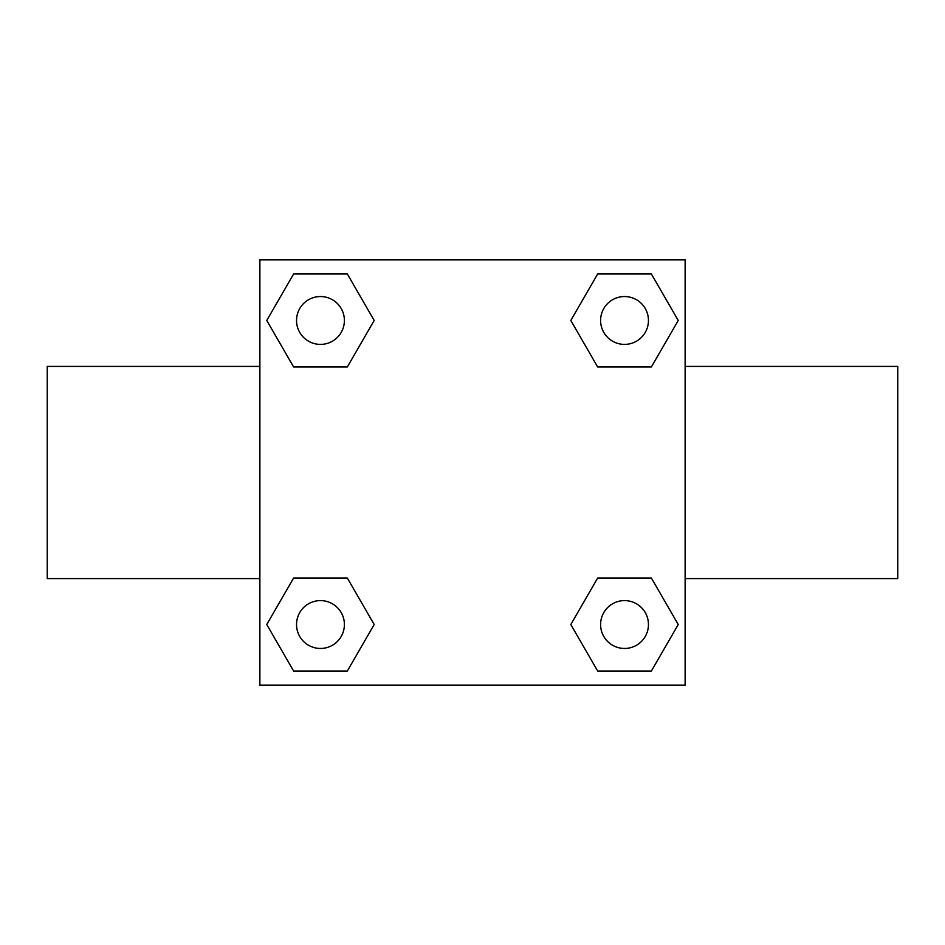 <?xml version="1.0" encoding="UTF-8"?>
<svg xmlns="http://www.w3.org/2000/svg" width="945" height="945" viewBox="0 0 945 945"><rect width="100%" height="100%" fill="white"/><g stroke="black" fill="none" stroke-linecap="round" stroke-linejoin="round"><path stroke-width="1.42" d="M347.323 366.979L293.623 366.979L266.762 320.473L293.623 273.967L347.323 273.967L374.185 320.473L347.323 366.979L319.268 366.979M319.268 578.021L347.323 578.021L374.185 624.527L347.323 671.033L293.623 671.033L266.762 624.527L293.623 578.021L347.323 578.021M625.732 366.979L597.677 366.979L570.815 320.473L597.677 273.967L651.377 273.967L678.238 320.473L651.377 366.979L597.677 366.979M597.677 578.021L651.377 578.021L678.238 624.527L651.377 671.033L597.677 671.033L570.815 624.527L597.677 578.021L625.732 578.021M259.875 259.875L685.125 259.875L685.125 685.125L259.875 685.125L259.875 259.875M685.125 578.6L897.75 578.6L897.75 366.4L685.125 366.4M259.875 366.4L47.25 366.4L47.25 578.6L259.875 578.6M651.377 671.033L597.677 671.033L651.377 671.033M648.447 624.527A23.92 23.92 0 0 0 612.561 603.808A23.92 23.92 0 0 0 612.561 645.246A23.92 23.92 0 0 0 648.447 624.527M347.323 671.033L293.623 671.033L347.323 671.033M344.393 624.527A23.92 23.92 0 0 0 308.507 603.808A23.92 23.92 0 0 0 308.507 645.246A23.92 23.92 0 0 0 344.393 624.527M597.677 273.967L651.377 273.967L597.677 273.967M648.447 320.473A23.92 23.92 0 0 0 612.561 299.754A23.92 23.92 0 0 0 612.561 341.192A23.92 23.92 0 0 0 648.447 320.473M293.623 273.967L347.323 273.967L293.623 273.967M344.393 320.473A23.92 23.92 0 0 0 308.507 299.754A23.92 23.92 0 0 0 308.507 341.192A23.92 23.92 0 0 0 344.393 320.473"/></g></svg>
